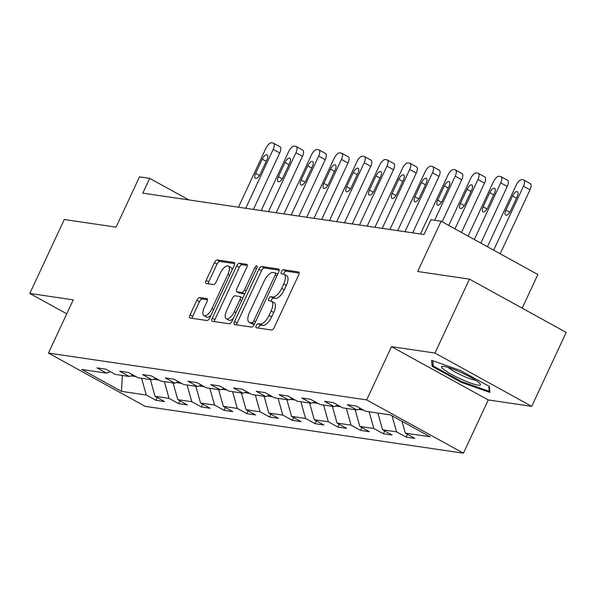 <?xml version="1.0" encoding="UTF-8"?>
<svg xmlns="http://www.w3.org/2000/svg" width="596" height="596" viewBox="0 0 596 596"><rect width="100%" height="100%" fill="white"/><g stroke="black" fill="none" stroke-linecap="round" stroke-linejoin="round"><path stroke-width="0.89" d="M256.235 325.587A2.265 0.961 -61.2 0 0 256.146 327.725A2.265 0.961 -61.2 0 0 256.295 327.77L271.5 330.005A3.233 1.371 -61.2 0 0 274.287 327.316L298.656 275.061A3.233 1.371 -61.2 0 0 298.782 272.022A3.233 1.371 -61.2 0 0 298.574 271.947L283.361 269.712A2.265 0.961 -61.2 0 0 281.416 271.597A2.265 0.961 -61.2 0 0 281.327 273.728A2.265 0.961 -61.2 0 0 281.468 273.78L283.435 274.063A10.356 4.396 -61.2 0 1 284.098 274.287A10.356 4.396 -61.2 0 1 283.689 284.031L281.655 288.382A10.356 4.396 -61.2 0 1 272.745 297.002L270.778 296.711A2.265 0.961 -61.2 0 0 268.826 298.596A2.265 0.961 -61.2 0 0 268.736 300.727A2.265 0.961 -61.2 0 0 268.878 300.771L270.852 301.062A10.356 4.396 -61.2 0 1 271.515 301.285A10.356 4.396 -61.2 0 1 271.098 311.023L269.072 315.381A10.356 4.396 -61.2 0 1 260.154 323.993L258.187 323.702A2.265 0.961 -61.2 0 0 256.235 325.587M271.515 301.285L274.13 302.723A10.356 4.396 -61.2 0 1 273.713 312.468L271.679 316.819A10.356 4.396 -61.2 0 1 262.769 325.438L260.802 325.148A2.265 0.961 -61.2 0 0 258.85 327.033A2.265 0.961 -61.2 0 0 258.508 328.098M299.192 273.095L285.976 271.15A2.265 0.961 -61.2 0 0 284.031 273.035A2.265 0.961 -61.2 0 0 283.681 274.115M284.098 274.287L286.713 275.725A10.356 4.396 -61.2 0 1 286.303 285.469L284.27 289.827A10.356 4.396 -61.2 0 1 275.359 298.44L273.393 298.149A2.265 0.961 -61.2 0 0 271.441 300.034A2.265 0.961 -61.2 0 0 271.091 301.114M199.66 297.568A3.233 1.371 -61.2 0 0 196.874 300.257L190.035 314.919A3.233 1.371 -61.2 0 0 189.908 317.966A3.233 1.371 -61.2 0 0 190.117 318.033L207.006 320.521A3.233 1.371 -61.2 0 0 209.792 317.824L234.161 265.578A3.233 1.371 -61.2 0 0 234.288 262.531A3.233 1.371 -61.2 0 0 234.079 262.464L217.19 259.975A3.233 1.371 -61.2 0 0 214.404 262.672L206.141 280.373A3.233 1.371 -61.2 0 0 206.015 283.42A3.233 1.371 -61.2 0 0 206.223 283.487L213.45 284.553A3.233 1.371 -61.2 0 0 216.236 281.863L220.334 273.08A8.657 3.673 -61.2 0 1 228.335 266.062A8.657 3.673 -61.2 0 1 227.992 274.205L211.952 308.609A8.657 3.673 -61.2 0 1 203.944 315.627A8.657 3.673 -61.2 0 1 204.294 307.476L206.968 301.747A3.233 1.371 -61.2 0 0 207.095 298.7A3.233 1.371 -61.2 0 0 206.886 298.633L199.66 297.568L202.275 299.006A3.233 1.371 -61.2 0 0 199.489 301.703L192.65 316.357A3.233 1.371 -61.2 0 0 192.113 318.331M434.976 353.063L391.512 346.663L488.258 399.946L531.721 406.345L434.976 353.063L469.454 279.129L417.677 271.508L441.122 221.235L430.908 219.73L424.017 234.519L142.809 193.149L149.708 178.36L139.501 176.856L116.056 227.136L64.279 219.514L29.8 293.448L66.752 313.801M391.512 346.663L366.689 399.901L48.44 353.078L73.263 299.848L29.8 293.448M234.563 321.467A3.233 1.371 -61.2 0 0 234.429 324.515A3.233 1.371 -61.2 0 0 234.638 324.582L251.534 327.07A3.233 1.371 -61.2 0 0 254.313 324.38L278.682 272.126A3.233 1.371 -61.2 0 0 278.809 269.079A3.233 1.371 -61.2 0 0 278.608 269.012L261.711 266.524A3.233 1.371 -61.2 0 0 258.925 269.221L234.563 321.467L237.178 322.913A3.233 1.371 -61.2 0 0 236.634 324.88M229.266 323.792L212.377 321.311A3.233 1.371 -61.2 0 1 212.169 321.244A3.233 1.371 -61.2 0 1 212.295 318.197L236.664 265.943A3.233 1.371 -61.2 0 1 239.45 263.253L246.677 264.319A3.233 1.371 -61.2 0 1 246.886 264.386A3.233 1.371 -61.2 0 1 246.759 267.425L236.873 288.62A3.233 1.371 -61.2 0 0 236.746 291.668A3.233 1.371 -61.2 0 0 236.955 291.735L241.752 292.442A3.233 1.371 -61.2 0 0 244.531 289.745L254.82 267.686A2.265 0.961 -61.2 0 1 256.913 265.846A2.265 0.961 -61.2 0 1 256.824 267.976L232.053 321.102A3.233 1.371 -61.2 0 1 229.266 323.792M469.454 279.129L566.2 332.412L531.721 406.345M366.689 399.901L463.435 453.183L145.186 406.36L48.44 353.078M157.15 397.465L155.839 400.274L164.585 401.562L155.042 396.31L169.048 398.366L178.591 403.626L187.345 404.907L177.802 399.655L191.8 401.711L201.344 406.971L210.097 408.26L200.554 403L214.553 405.064L224.096 410.316L232.85 411.605L223.306 406.353L237.305 408.409L246.848 413.669L255.602 414.95L246.059 409.698L260.057 411.754L269.601 417.014L278.354 418.303L268.811 413.043L282.809 415.107L292.353 420.359L301.107 421.648L291.563 416.395L305.562 418.452L315.105 423.711L323.859 424.993L314.315 419.74L328.322 421.797L337.865 427.056L346.611 428.345L337.068 423.085L351.074 425.149L360.617 430.401L369.364 431.69L359.82 426.438L373.826 428.494L383.37 433.754L392.116 435.035L382.572 429.783L396.578 431.839L406.122 437.099L414.868 438.388L405.325 433.128L430.126 436.779L390.38 414.89L365.586 411.24L356.043 405.988L347.289 404.699L356.833 409.951L360.625 408.513M155.839 400.274L146.296 395.021L121.502 391.371L81.756 369.483L106.55 373.133L97.006 367.874L105.76 369.162L115.304 374.415L129.302 376.478L119.759 371.219L128.512 372.507L138.056 377.767L152.054 379.823L142.511 374.571L151.265 375.86L160.808 381.112L174.807 383.176L165.263 377.916L174.017 379.205L183.561 384.457L197.559 386.521L188.016 381.261L196.769 382.55L206.313 387.81L220.311 389.866L210.768 384.614L219.522 385.903L229.065 391.155L243.071 393.218L233.52 387.959L242.274 389.248L251.817 394.5L265.823 396.563L256.28 391.304L265.026 392.593L274.57 397.852L288.576 399.909L279.032 394.656L287.779 395.945L297.322 401.197L311.328 403.261L301.785 398.001L310.531 399.29L320.074 404.542L334.08 406.606L324.537 401.346L333.291 402.635L342.834 407.895L356.833 409.951M153.612 379.235L158.774 379.995M150.341 379.57L155.042 396.31M164.347 381.634L169.048 398.366M129.302 376.478L133.102 375.033M176.364 382.58L181.527 383.34M173.093 382.923L177.802 399.655M187.099 384.979L191.8 401.711M152.054 379.823L155.854 378.385M199.116 385.932L204.279 386.685M195.846 386.268L200.554 403M209.852 388.331L214.553 405.064M174.807 383.176L178.606 381.731M221.876 389.277L227.031 390.037M218.605 389.613L223.306 406.353M232.604 391.676L237.305 408.409M197.559 386.521L201.359 385.076M244.628 392.622L249.784 393.382M241.358 392.965L246.059 409.698M255.356 395.021L260.057 411.754M220.311 389.866L224.111 388.428M267.38 395.975L272.536 396.727M264.11 396.31L268.811 413.043M278.108 398.374L282.809 415.107M243.071 393.218L246.863 391.773M290.133 399.32L295.288 400.08M286.862 399.655L291.563 416.395M300.861 401.719L305.562 418.452M265.823 396.563L269.615 395.118M312.885 402.665L318.041 403.425M309.615 403.008L314.315 419.74M323.613 405.064L328.322 421.797M288.576 399.909L292.368 398.471M335.637 406.01L340.8 406.77M332.367 406.353L337.068 423.085M346.365 408.416L351.074 425.149M311.328 403.261L315.12 401.816M358.39 409.363L363.553 410.123M355.119 409.698L359.82 426.438M369.125 411.762L373.826 428.494M334.08 406.606L337.872 405.161M377.871 413.05L382.572 429.783M392.079 415.822L396.578 431.839M402.002 421.29L405.325 433.128M522.178 308.162L537.868 274.518L441.122 221.235M488.258 399.946L463.435 453.183M188.857 199.921L149.708 178.36M130.859 375.89L136.022 376.642M122.344 375.458L121.502 391.371M141.595 378.289L146.296 395.021M106.55 373.133L110.342 371.688M407.433 434.29L406.122 437.099M384.681 430.938L383.37 433.754M361.928 427.593L360.617 430.401M339.169 424.248L337.865 427.056M316.416 420.895L315.105 423.711M293.664 417.55L292.353 420.359M270.912 414.205L269.601 417.014M248.16 410.853L246.848 413.669M225.407 407.508L224.096 410.316M202.655 404.163L201.344 406.971M179.903 400.81L178.591 403.626M431.608 360.327L432.1 366.279L461.237 382.327L489.882 392.421L489.383 386.469L460.254 370.421L431.608 360.327M461.587 381.582L461.237 382.327M433.113 364.119L432.1 366.279M279.219 270.159L264.326 267.969A3.233 1.371 -61.2 0 0 261.54 270.659L237.178 322.913M251.855 322.771A2.265 0.961 -61.2 0 0 253.799 320.886L275.188 275.024A2.265 0.961 -61.2 0 0 275.277 272.894A2.265 0.961 -61.2 0 0 275.136 272.841L273.057 272.536A10.356 4.396 -61.2 0 0 264.147 281.156L249.523 312.505A10.356 4.396 -61.2 0 0 249.113 322.25A10.356 4.396 -61.2 0 0 249.776 322.466L251.855 322.771L254.41 324.179M249.113 322.25L251.728 323.688A10.356 4.396 -61.2 0 0 252.391 323.911L249.776 322.466M254.395 324.202L252.391 323.911M247.295 265.458L242.065 264.691A3.233 1.371 -61.2 0 0 239.279 267.38L214.91 319.635A3.233 1.371 -61.2 0 0 214.374 321.602M239.19 292.964A3.233 1.371 -61.2 0 0 239.361 293.105A3.233 1.371 -61.2 0 0 239.57 293.172L244.36 293.88A3.233 1.371 -61.2 0 0 244.77 293.835M226.622 310.605A8.657 3.673 -61.2 0 0 226.279 318.756A8.657 3.673 -61.2 0 0 234.28 311.738L239.935 299.617A3.233 1.371 -61.2 0 0 240.061 296.57A3.233 1.371 -61.2 0 0 239.853 296.503L235.055 295.795A3.233 1.371 -61.2 0 0 232.276 298.492L226.622 310.605M226.279 318.756L228.894 320.194A8.657 3.673 -61.2 0 0 233.312 318.406M207.505 299.781L202.275 299.006M203.944 315.627L206.559 317.065A8.657 3.673 -61.2 0 0 210.984 315.277M232.045 270.1A8.657 3.673 -61.2 0 0 230.95 267.5L228.335 266.062M234.697 263.611L219.805 261.413A3.233 1.371 -61.2 0 0 217.019 264.11L208.756 281.819A3.233 1.371 -61.2 0 0 208.22 283.785M500.186 253.762L530.008 189.796A6.593 2.794 118.8 0 0 530.276 183.598L523.735 179.992A6.593 2.794 -61.2 0 0 523.318 179.858L521.858 179.642A6.593 2.794 -61.2 0 0 516.181 185.125L487.446 246.744M523.735 179.992A6.593 2.794 -61.2 0 1 523.474 186.198L493.644 250.164M512.53 195.965L505.907 210.165A5.275 2.235 -61.2 0 0 505.699 215.126A5.275 2.235 -61.2 0 0 510.578 210.85L517.194 196.65A5.275 2.235 -61.2 0 0 517.41 191.689A5.275 2.235 -61.2 0 0 512.53 195.965L516.501 198.148M444.311 369.9A21.426 3.032 -155 0 0 467.905 382.043A21.426 3.032 -155 0 0 480.152 383.876A21.426 3.032 -155 0 0 477.731 381.671A21.426 3.032 -155 0 0 458.868 371.487A21.426 3.032 -155 0 0 442.523 366.331A21.426 3.032 -155 0 0 444.311 369.9M448.207 367.441A16.219 2.295 -155 0 0 449.63 368.633A16.219 2.295 -155 0 0 463.047 375.964A16.219 2.295 -155 0 0 475.645 380.233M488.824 386.156L489.249 391.334L461.498 381.552L433.27 366.004L432.83 360.759M489.711 390.35L489.249 391.334M480.838 243.108L507.256 186.451A6.593 2.794 118.8 0 0 507.524 180.245L500.983 176.647A6.593 2.794 -61.2 0 0 500.558 176.505L499.105 176.289A6.593 2.794 -61.2 0 0 493.428 181.78L468.098 236.09M500.983 176.647A6.593 2.794 -61.2 0 1 500.722 182.853L474.304 239.51M489.778 192.62L483.155 206.812A5.275 2.235 -61.2 0 0 482.946 211.774A5.275 2.235 -61.2 0 0 487.826 207.497L494.442 193.305A5.275 2.235 -61.2 0 0 494.658 188.343A5.275 2.235 -61.2 0 0 489.778 192.62L493.741 194.803M461.49 232.455L484.503 183.106A6.593 2.794 118.8 0 0 484.772 176.9L478.23 173.302A6.593 2.794 -61.2 0 0 477.806 173.16L476.353 172.944A6.593 2.794 -61.2 0 0 470.676 178.428L448.758 225.437M478.23 173.302A6.593 2.794 -61.2 0 1 477.97 179.5L454.957 228.857M467.026 189.267L460.403 203.467A5.275 2.235 -61.2 0 0 460.194 208.429A5.275 2.235 -61.2 0 0 465.074 204.152L471.689 189.96A5.275 2.235 -61.2 0 0 471.898 184.991A5.275 2.235 -61.2 0 0 467.026 189.267L470.989 191.458M442.15 221.801L461.751 179.754A6.593 2.794 118.8 0 0 462.012 173.555L455.478 169.949A6.593 2.794 -61.2 0 0 455.053 169.815L453.601 169.599A6.593 2.794 -61.2 0 0 447.924 175.082L420.448 233.997M455.478 169.949A6.593 2.794 -61.2 0 1 455.217 176.155L434.64 220.282M444.273 185.922L437.65 200.122A5.275 2.235 -61.2 0 0 437.442 205.084A5.275 2.235 -61.2 0 0 442.321 200.807L448.937 186.608A5.275 2.235 -61.2 0 0 449.146 181.646A5.275 2.235 -61.2 0 0 444.273 185.922L448.237 188.105M412.678 232.85L438.999 176.409A6.593 2.794 118.8 0 0 439.259 170.203L432.726 166.604A6.593 2.794 -61.2 0 0 432.301 166.463L430.841 166.247A6.593 2.794 -61.2 0 0 425.172 171.737L397.696 230.645M432.726 166.604A6.593 2.794 -61.2 0 1 432.465 172.81L404.989 231.717M421.514 182.577L414.898 196.769A5.275 2.235 -61.2 0 0 414.689 201.731A5.275 2.235 -61.2 0 0 419.562 197.455L426.185 183.263A5.275 2.235 -61.2 0 0 426.393 178.301A5.275 2.235 -61.2 0 0 421.514 182.577L425.484 184.76M389.926 229.505L416.246 173.064A6.593 2.794 118.8 0 0 416.507 166.858L409.973 163.259A6.593 2.794 -61.2 0 0 409.549 163.118L408.089 162.902A6.593 2.794 -61.2 0 0 402.419 168.385L374.944 227.3M409.973 163.259A6.593 2.794 -61.2 0 1 409.705 169.458L382.237 228.372M398.761 179.225L392.146 193.424A5.275 2.235 -61.2 0 0 391.937 198.386A5.275 2.235 -61.2 0 0 396.809 194.11L403.432 179.917A5.275 2.235 -61.2 0 0 403.641 174.948A5.275 2.235 -61.2 0 0 398.761 179.225L402.732 181.415M367.173 226.152L393.494 169.711A6.593 2.794 118.8 0 0 393.755 163.513L387.221 159.907A6.593 2.794 -61.2 0 0 386.797 159.773L385.336 159.557A6.593 2.794 -61.2 0 0 379.659 165.04L352.191 223.954M387.221 159.907A6.593 2.794 -61.2 0 1 386.953 166.113L359.485 225.027M376.009 175.88L369.393 190.079A5.275 2.235 -61.2 0 0 369.177 195.041A5.275 2.235 -61.2 0 0 374.057 190.765L380.68 176.565A5.275 2.235 -61.2 0 0 380.889 171.603A5.275 2.235 -61.2 0 0 376.009 175.88L379.98 178.062M344.421 222.807L370.742 166.366A6.593 2.794 118.8 0 0 371.003 160.16L364.469 156.562A6.593 2.794 -61.2 0 0 364.044 156.42L362.584 156.204A6.593 2.794 -61.2 0 0 356.907 161.695L329.439 220.602M364.469 156.562A6.593 2.794 -61.2 0 1 364.201 162.768L336.733 221.675M353.257 172.535L346.641 186.727A5.275 2.235 -61.2 0 0 346.425 191.689A5.275 2.235 -61.2 0 0 351.305 187.412L357.928 173.22A5.275 2.235 -61.2 0 0 358.136 168.258A5.275 2.235 -61.2 0 0 353.257 172.535L357.228 174.717M321.669 219.462L347.99 163.021A6.593 2.794 118.8 0 0 348.25 156.815L341.717 153.217A6.593 2.794 -61.2 0 0 341.292 153.075L339.832 152.859A6.593 2.794 -61.2 0 0 334.155 158.342L306.687 217.257M341.717 153.217A6.593 2.794 -61.2 0 1 341.448 159.415L313.98 218.33M330.504 169.182L323.889 183.382A5.275 2.235 -61.2 0 0 323.673 188.343A5.275 2.235 -61.2 0 0 328.552 184.067L335.175 169.875A5.275 2.235 -61.2 0 0 335.384 164.906A5.275 2.235 -61.2 0 0 330.504 169.182L334.475 171.372M298.916 216.11L325.237 159.668A6.593 2.794 118.8 0 0 325.498 153.47L318.957 149.864A6.593 2.794 -61.2 0 0 318.54 149.73L317.079 149.514A6.593 2.794 -61.2 0 0 311.403 154.997L283.934 213.912M318.957 149.864A6.593 2.794 -61.2 0 1 318.696 156.07L291.228 214.985M307.752 165.837L301.136 180.037A5.275 2.235 -61.2 0 0 300.92 184.998A5.275 2.235 -61.2 0 0 305.8 180.722L312.423 166.522A5.275 2.235 -61.2 0 0 312.632 161.561A5.275 2.235 -61.2 0 0 307.752 165.837L311.723 168.027M276.164 212.765L302.477 156.323A6.593 2.794 118.8 0 0 302.746 150.118L296.205 146.519A6.593 2.794 -61.2 0 0 295.787 146.378L294.327 146.169A6.593 2.794 -61.2 0 0 288.65 151.652L261.182 210.559M296.205 146.519A6.593 2.794 -61.2 0 1 295.944 152.725L268.476 211.632M285 162.492L278.377 176.684A5.275 2.235 -61.2 0 0 278.168 181.646A5.275 2.235 -61.2 0 0 283.048 177.37L289.663 163.177A5.275 2.235 -61.2 0 0 289.88 158.216A5.275 2.235 -61.2 0 0 285 162.492L288.971 164.675M253.412 209.42L279.725 152.978A6.593 2.794 118.8 0 0 279.993 146.772L273.452 143.174A6.593 2.794 -61.2 0 0 273.035 143.033L271.575 142.816A6.593 2.794 -61.2 0 0 265.898 148.307L238.43 207.214M273.452 143.174A6.593 2.794 -61.2 0 1 273.191 149.38L245.723 208.287M262.247 159.139L255.624 173.339A5.275 2.235 -61.2 0 0 255.416 178.301A5.275 2.235 -61.2 0 0 260.296 174.025L266.911 159.832A5.275 2.235 -61.2 0 0 267.127 154.863A5.275 2.235 -61.2 0 0 262.247 159.139L266.211 161.33M262.769 325.438L260.154 323.993M271.679 316.819L269.072 315.381M273.713 312.468L271.098 311.023M273.393 298.149L270.778 296.711M275.359 298.44L272.745 297.002M284.27 289.827L281.655 288.382M286.303 285.469L283.689 284.031M285.976 271.15L283.361 269.712M298.954 272.156L298.574 271.947M260.802 325.148L258.187 323.702M261.54 270.659L258.925 269.221M264.326 267.969L261.711 266.524M278.98 269.221L278.608 269.012M255.505 321.825L253.799 320.886M276.894 275.963L275.188 275.024M275.277 272.894L277.699 274.227L275.397 272.99M214.91 319.635L212.295 318.197M239.279 267.38L236.664 265.943M242.065 264.691L239.45 263.253M247.057 264.52L246.677 264.319M239.57 293.172L236.955 291.735M244.36 293.88L241.752 292.442M246.237 290.684L244.531 289.745M256.526 268.625L254.82 267.686M235.986 312.676L234.28 311.738M241.633 300.555L239.935 299.617M207.266 298.842L206.886 298.633M213.659 309.548L211.952 308.609M229.698 275.143L227.992 274.205M208.756 281.819L206.141 280.373M217.019 264.11L214.404 262.672M219.805 261.413L217.19 259.975M234.459 262.672L234.079 262.464M192.65 316.357L190.035 314.919M199.489 301.703L196.874 300.257M523.474 186.198L530.008 189.796M509.781 212.295L505.907 210.165M500.722 182.853L507.256 186.451M487.029 208.943L483.155 206.812M477.97 179.5L484.503 183.106M464.277 205.598L460.403 203.467M455.217 176.155L461.751 179.754M441.524 202.253L437.65 200.122M432.465 172.81L438.999 176.409M418.772 198.9L414.898 196.769M409.705 169.458L416.246 173.064M396.012 195.555L392.146 193.424M386.953 166.113L393.494 169.711M373.26 192.21L369.393 190.079M364.201 162.768L370.742 166.366M350.508 188.857L346.641 186.727M341.448 159.415L347.99 163.021M327.755 185.512L323.889 183.382M318.696 156.07L325.237 159.668M305.003 182.167L301.136 180.037M295.944 152.725L302.477 156.323M282.251 178.815L278.377 176.684M273.191 149.38L279.725 152.978M259.498 175.47L255.624 173.339M239.361 293.105L236.746 291.668M242.676 298.015L240.061 296.57"/></g></svg>
